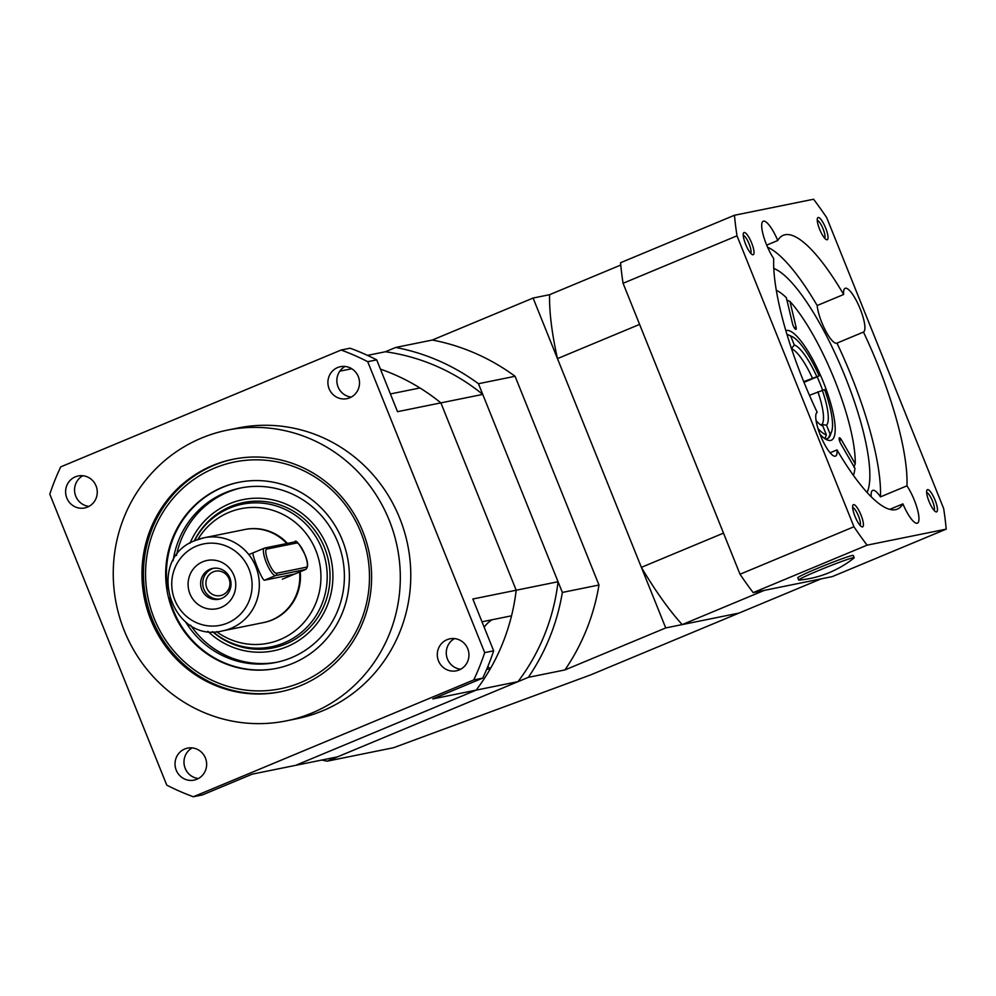 <?xml version="1.0" encoding="UTF-8"?>
<svg xmlns="http://www.w3.org/2000/svg" width="996" height="996" viewBox="0 0 996 996"><rect width="100%" height="100%" fill="white"/><g stroke="black" fill="none" stroke-linecap="round" stroke-linejoin="round"><path stroke-width="1.49" d="M459.168 669.947A16.309 15.762 -101.5 0 0 449.843 638.834A16.309 15.762 -101.5 0 0 438.003 659.452A16.309 15.762 -101.5 0 0 459.168 669.947M349.758 397.802A16.309 15.762 -101.5 0 0 340.445 366.69A16.309 15.762 -101.5 0 0 328.605 387.295A16.309 15.762 -101.5 0 0 349.758 397.802M87.486 507.089A16.309 15.762 -101.5 0 0 78.161 475.976A16.309 15.762 -101.5 0 0 66.321 496.593A16.309 15.762 -101.5 0 0 87.486 507.089M196.884 779.245A16.309 15.762 -101.5 0 0 187.572 748.133A16.309 15.762 -101.5 0 0 175.732 768.738A16.309 15.762 -101.5 0 0 196.884 779.245M300.979 685.485A118.661 114.665 -101.5 0 0 366.441 541.899A118.661 114.665 -101.5 0 0 233.213 459.231A118.661 114.665 -101.5 0 0 212.571 465.555A118.661 114.665 -101.5 0 0 147.109 609.141A118.661 114.665 -101.5 0 0 280.337 691.809A118.661 114.665 -101.5 0 0 300.979 685.485M201.516 438.066A148.317 143.337 -101.5 0 0 119.694 617.545A148.317 143.337 -101.5 0 0 286.238 720.88A148.317 143.337 -101.5 0 0 312.034 712.974A148.317 143.337 -101.5 0 0 393.856 533.495A148.317 143.337 -101.5 0 0 227.325 430.148A148.317 143.337 -101.5 0 0 201.516 438.066M286.238 720.88L296.696 718.763A148.317 143.337 -101.5 0 0 322.505 710.858A148.317 143.337 -101.5 0 0 404.326 531.378A148.317 143.337 -101.5 0 0 237.783 428.031L227.325 430.148M339.835 371.159L351.7 368.757M473.747 679.932L193.361 796.763A237.309 229.329 78.5 0 1 166.755 785.109L49.8 494.165A237.309 229.329 78.5 0 1 60.744 466.863L341.13 350.032A237.309 229.329 78.5 0 1 367.723 361.685L484.691 652.629A237.309 229.329 78.5 0 1 473.747 679.932L482.711 678.114L432.799 698.918L476.163 690.128L295.613 765.364L476.163 690.128A204.678 197.806 78.5 0 0 490.331 668.714A29.668 28.672 78.5 0 1 487.828 666.548M390.395 393.943L419.939 387.967A204.678 197.806 78.5 0 1 440.879 402.882L516.189 590.23A204.678 197.806 78.5 0 1 511.533 615.814L481.989 621.803M484.168 627.194A29.668 28.672 78.5 0 1 492.012 619.773M367.723 361.685L376.7 359.867L397.529 411.672L440.879 402.882L516.189 590.23A204.678 197.806 78.5 0 1 476.163 690.128L518.02 681.638L337.47 756.873L252.249 774.141L202.325 794.945L193.361 796.763M484.691 652.629L493.655 650.811A237.309 229.329 78.5 0 1 482.711 678.114M395.698 347.455A210.617 203.533 -101.5 0 1 478.454 383.709L515.081 376.289A210.617 203.533 -101.5 0 0 432.326 340.034L395.698 347.455L385.402 351.75A204.678 197.806 78.5 0 1 482.749 394.404L558.059 581.739L472.839 599.007L493.655 650.811M341.13 350.032L350.094 348.214A237.309 229.329 78.5 0 1 376.7 359.867M486.608 669.474L490.331 668.714M198.391 778.511A16.309 15.762 78.5 0 1 192.191 747.909M88.993 506.366A16.309 15.762 78.5 0 1 82.793 475.752M351.264 397.068A16.309 15.762 78.5 0 1 345.064 366.466M460.675 669.225A16.309 15.762 78.5 0 1 454.475 638.623M214.426 468.145A115.685 111.801 -101.5 0 0 154.193 618.429A115.685 111.801 -101.5 0 0 300.63 682.584A115.685 111.801 -101.5 0 0 360.851 532.312A115.685 111.801 -101.5 0 0 214.426 468.145M281.084 691.66A118.661 114.665 78.5 0 1 148.491 608.456A118.661 114.665 78.5 0 1 214.065 465.257A118.661 114.665 78.5 0 1 233.96 459.081M292.886 663.336A94.931 91.732 -101.5 0 0 345.263 548.472A94.931 91.732 -101.5 0 0 238.679 482.338A94.931 91.732 -101.5 0 0 222.158 487.393A94.931 91.732 -101.5 0 0 169.793 602.256A94.931 91.732 -101.5 0 0 276.378 668.403A94.931 91.732 -101.5 0 0 292.886 663.336M239.052 482.263A94.931 91.732 -101.5 0 0 222.905 487.243A94.931 91.732 -101.5 0 0 167.589 589.134M185.468 621.678A88.993 86.005 -101.5 0 0 275.942 662.44A88.993 86.005 -101.5 0 0 291.43 657.696A88.993 86.005 -101.5 0 0 340.52 550.004A88.993 86.005 -101.5 0 0 240.596 488.003A88.993 86.005 -101.5 0 0 225.121 492.746A88.993 86.005 -101.5 0 0 173.117 560.76M241.866 487.754A88.993 86.005 -101.5 0 0 227.636 492.236A88.993 86.005 -101.5 0 0 176.466 555.494M207.84 631.29A77.128 74.538 -101.5 0 0 287.01 646.69A77.128 74.538 -101.5 0 0 327.161 546.518A77.128 74.538 -101.5 0 0 229.541 503.739A77.128 74.538 -101.5 0 0 189.987 543.194M190.597 625.227A88.993 86.005 -101.5 0 0 277.199 662.166M212.571 631.688A74.165 71.662 -101.5 0 0 285.902 643.939A74.165 71.662 -101.5 0 0 324.509 547.613A74.165 71.662 -101.5 0 0 230.649 506.491A74.165 71.662 -101.5 0 0 194.195 540.99M246.921 501.934A74.165 71.662 -101.5 0 0 237.372 505.121A74.165 71.662 -101.5 0 0 235.43 505.968M264.177 647.898A74.165 71.662 -101.5 0 0 276.353 647.139M169.332 597.7A94.931 91.732 -101.5 0 0 276.751 668.328M213.269 571.853A12.462 12.039 78.5 0 1 229.416 579.871A12.462 12.039 78.5 0 1 220.377 595.608A12.462 12.039 78.5 0 1 213.269 571.853M299.572 571.99A47.459 45.866 78.5 0 1 271.559 620.097A47.459 45.866 78.5 0 1 263.293 622.625L222.843 630.817A47.459 45.866 78.5 0 0 231.097 628.289A47.459 45.866 78.5 0 0 257.279 570.857A47.459 45.866 78.5 0 0 203.993 537.79L244.443 529.586A47.459 45.866 78.5 0 1 286.811 543.53M202.748 561.781A24.626 23.804 78.5 0 1 233.923 575.439A24.626 23.804 78.5 0 1 221.1 607.436A24.626 23.804 78.5 0 1 189.925 593.778A24.626 23.804 78.5 0 1 202.748 561.781M209.957 569.251A15.724 15.189 78.5 0 1 230.337 579.361A15.724 15.189 78.5 0 1 218.933 599.231A15.724 15.189 78.5 0 1 209.957 569.251M219.967 598.982A15.724 15.189 78.5 0 1 213.742 568.243M197.843 539.496A68.624 66.321 78.5 0 1 228.968 512.367A68.624 66.321 78.5 0 1 315.832 550.427A68.624 66.321 78.5 0 1 280.1 639.569A68.624 66.321 78.5 0 1 216.518 631.638M194.419 540.878A72.783 70.33 78.5 0 1 229.665 508.072A72.783 70.33 78.5 0 1 321.783 548.435A72.783 70.33 78.5 0 1 283.885 642.968A72.783 70.33 78.5 0 1 212.82 631.701M294.53 574.094L264.45 580.207C262.284 581.079 250.544 551.884 253.395 552.718L253.221 552.768M432.326 340.034L533.109 298.041L549.593 294.692L620.757 265.048M321.758 760.06A210.617 203.533 -101.5 0 0 327.174 761.168L393.607 747.71L590.939 674.778L821.09 578.875L764.343 590.367L682.21 624.592A210.617 53.199 -112.6 0 1 641.374 567.346L723.507 533.121L639.606 324.397L557.474 358.622A210.617 53.199 -112.6 0 1 549.593 294.692M327.174 761.168L528.316 677.355L564.944 669.935L665.726 627.928L738.97 613.088L682.21 624.592M528.316 677.355A210.617 203.533 -101.5 0 0 562.354 592.433L478.454 383.709M515.081 376.289L598.982 585.013L562.354 592.433M533.109 298.041L665.726 627.928M564.944 669.935A210.617 203.533 -101.5 0 0 598.982 585.013M557.474 358.622L641.374 567.346M818.164 217.489A12.014 3.038 67.4 0 0 817.442 218.224A12.014 3.038 67.4 0 0 819.833 229.79A12.014 3.038 67.4 0 0 826.369 239.638A12.014 3.038 67.4 0 0 827.116 239.762A12.014 3.038 67.4 0 0 825.659 228.009A12.014 3.038 67.4 0 0 818.164 217.489M927.562 489.646A12.014 3.038 67.4 0 0 926.84 490.381A12.014 3.038 67.4 0 0 929.243 501.947A12.014 3.038 67.4 0 0 935.767 511.782A12.014 3.038 67.4 0 0 936.514 511.907A12.014 3.038 67.4 0 0 935.07 500.166A12.014 3.038 67.4 0 0 927.562 489.646M853.56 504.636A12.014 3.038 67.4 0 0 852.837 505.37A12.014 3.038 67.4 0 0 855.228 516.936A12.014 3.038 67.4 0 0 861.764 526.784A12.014 3.038 67.4 0 0 862.511 526.909A12.014 3.038 67.4 0 0 861.054 515.156A12.014 3.038 67.4 0 0 853.56 504.636M744.149 232.491A12.014 3.038 67.4 0 0 743.439 233.226A12.014 3.038 67.4 0 0 745.83 244.792A12.014 3.038 67.4 0 0 752.354 254.627A12.014 3.038 67.4 0 0 753.101 254.752A12.014 3.038 67.4 0 0 751.656 243.012A12.014 3.038 67.4 0 0 744.149 232.491M763.521 221.149A23.73 5.988 67.4 0 0 763.235 221.237A23.73 5.988 67.4 0 0 763.409 235.691A23.73 5.988 67.4 0 0 773.705 258.562A148.317 37.462 67.4 0 0 817.206 412.319A23.73 5.988 67.4 0 0 820.716 436.111A23.73 5.988 67.4 0 0 835.258 456.18A23.73 5.988 67.4 0 0 835.544 456.093A23.73 5.988 67.4 0 0 837.001 449.906A148.317 37.462 67.4 0 0 895.591 509.653A148.317 37.462 67.4 0 0 897.384 509.105A148.317 37.462 67.4 0 0 902.911 503.889A23.73 5.988 67.4 0 0 917.142 523.249A23.73 5.988 67.4 0 0 917.428 523.161A23.73 5.988 67.4 0 0 917.254 508.707A23.73 5.988 67.4 0 0 906.958 485.836A148.317 37.462 67.4 0 0 863.47 332.079A23.73 5.988 67.4 0 0 859.946 308.287A23.73 5.988 67.4 0 0 845.417 288.218A23.73 5.988 67.4 0 0 845.131 288.305A23.73 5.988 67.4 0 0 843.662 294.492A148.317 37.462 67.4 0 0 783.279 235.293A148.317 37.462 67.4 0 0 777.764 240.509A23.73 5.988 67.4 0 0 763.521 221.149M889.789 509.354L902.911 503.889M906.958 485.836L880.464 496.88A23.73 5.988 67.4 0 0 872.969 490.306A23.73 5.988 67.4 0 0 872.683 490.393A23.73 5.988 67.4 0 0 871.239 496.792M843.662 294.492L817.168 305.523A23.73 5.988 67.4 0 0 825.286 330.149A23.73 5.988 67.4 0 0 836.603 343.247A23.73 5.988 67.4 0 0 836.889 343.159A23.73 5.988 67.4 0 0 836.976 343.122L863.47 332.079M826.705 217.638A237.309 59.934 67.4 0 0 813.583 199.237L734.463 215.261A237.309 59.934 67.4 0 0 737.003 235.815L853.958 526.76A237.309 59.934 67.4 0 0 867.08 545.161L946.2 529.137A237.309 59.934 67.4 0 0 943.673 508.583L826.705 217.638M867.105 492.485A124.587 31.474 67.4 0 0 842.89 371.135A124.587 31.474 67.4 0 0 773.78 268.497M853.958 526.76L740.028 574.231A237.309 59.934 67.4 0 0 753.163 592.632L832.27 576.609L946.2 529.137M753.163 592.632L867.08 545.161M740.028 574.231L623.073 283.287L737.003 235.815M623.073 283.287A237.309 59.934 67.4 0 1 620.545 262.732L734.463 215.261M830.116 452.769L837.001 449.906M817.168 305.523A148.317 37.462 67.4 0 0 767.592 247.22M766.696 245.116L777.764 240.509M880.464 496.88A148.317 37.462 67.4 0 0 836.976 343.122M750.698 253.258A9.786 2.478 67.4 0 0 748.93 243.497A9.786 2.478 67.4 0 0 743.24 235.367M860.096 525.402A9.786 2.478 67.4 0 0 858.328 515.654A9.786 2.478 67.4 0 0 852.651 507.524M934.111 510.413A9.786 2.478 67.4 0 0 932.331 500.652A9.786 2.478 67.4 0 0 926.654 492.522M824.7 238.256A9.786 2.478 67.4 0 0 822.933 228.507A9.786 2.478 67.4 0 0 817.255 220.377M853.41 475.329L853.398 475.353A103.821 26.22 67.4 0 0 853.41 475.329A103.821 26.22 67.4 0 0 854.942 468.307L841.01 444.179A4.445 1.121 -112.6 0 1 839.441 437.817A4.445 1.121 -112.6 0 1 841.284 439.659L855.215 463.787A103.821 26.22 67.4 0 0 789.94 301.415L796.053 327.124A4.445 1.121 -112.6 0 1 795.966 329.365A4.445 1.121 -112.6 0 1 795.904 329.39A4.445 1.121 -112.6 0 1 792.455 323.401L786.342 297.68A103.821 26.22 67.4 0 0 776.307 290.297A103.821 26.22 67.4 0 0 776.295 290.297L776.295 290.297M785.819 330.647A59.324 14.99 -112.6 0 1 786.442 330.46A59.324 14.99 -112.6 0 1 823.493 382.414A59.324 14.99 -112.6 0 1 830.639 440.431A59.324 14.99 -112.6 0 1 826.954 439.821A59.324 14.99 -112.6 0 1 820.044 434.405M825.074 438.763A56.361 14.23 67.4 0 0 826.892 438.788A56.361 14.23 67.4 0 0 827.576 438.576A56.361 14.23 67.4 0 0 830.826 433.248M822.547 390.046A56.361 14.23 67.4 0 0 817.206 376.824L803.996 382.327M789.816 335.664A56.361 14.23 67.4 0 0 786.94 334.395A56.361 14.23 -112.6 0 1 788.396 334.905L791.969 336.511A53.398 13.483 -112.6 0 1 819.098 375.878L803.71 381.642M853.908 467.199L855.215 463.787M789.94 301.415L786.716 300.057M822.223 390.108A43.936 11.093 -112.6 0 1 826.543 425.205L830.104 434.069A53.398 13.483 -112.6 0 0 831.61 431.666A53.398 13.483 -112.6 0 0 824.626 389.623L809.449 395.3M817.89 391.777A41.533 10.495 -112.6 0 1 821.924 424.483L820.804 424.943M826.543 425.205L821.924 424.483M830.104 434.069L828.572 437.954L826.419 438.85M831.61 431.666L830.253 435.339A56.361 14.23 -112.6 0 1 828.572 437.954M791.521 348.762A41.533 10.495 -112.6 0 1 812.363 378.032M791.969 336.511A53.398 13.483 -112.6 0 0 790.712 336.063L794.273 344.927L791.471 348.749M794.273 344.927A43.936 11.093 -112.6 0 1 816.695 376.364M819.098 375.878L817.206 376.824M790.712 336.063L786.94 334.395M817.99 428.541A53.398 13.483 -112.6 0 0 826.369 434.829L822.808 425.964A43.936 11.093 -112.6 0 1 816.098 420.661M826.369 434.829L824.837 438.713M385.402 351.75L367.487 355.373M380.422 369.118A204.678 197.806 78.5 0 1 440.879 402.882L482.749 394.404M558.059 581.739A204.678 197.806 78.5 0 1 518.02 681.638M818.886 570.409A29.892 1.444 -21.9 0 1 853.124 557.748A29.892 1.444 -21.9 0 1 854.17 557.723A29.892 1.444 -21.9 0 1 853.896 558.084A102.949 102.949 0 0 1 799.128 580.095A29.892 1.444 -21.9 0 1 798.692 580.033A29.892 1.444 -21.9 0 1 818.886 570.409M798.692 580.033L797.784 577.78A29.892 1.444 -21.9 0 1 817.99 568.156A29.892 1.444 -21.9 0 1 853.261 555.482L854.17 557.723M300.219 571.729A47.459 45.866 78.5 0 1 272.219 619.96A47.459 45.866 78.5 0 1 263.629 622.562M244.779 529.523A47.459 45.866 78.5 0 1 287.483 543.393M196.449 546.119A41.533 40.139 -101.5 0 0 174.835 600.065A41.533 40.139 -101.5 0 0 227.399 623.098A41.533 40.139 -101.5 0 0 249.012 569.152A41.533 40.139 -101.5 0 0 196.449 546.119M195.739 540.318A47.459 45.866 78.5 0 1 203.993 537.79L195.664 540.342C144.632 558.383 170.453 644.449 222.843 630.817M296.684 543.007L266.779 549.07A13.048 3.299 67.4 0 0 268.347 561.831A13.048 3.299 67.4 0 0 276.502 573.26L306.407 567.197A13.048 3.299 67.4 0 0 304.826 554.436A13.048 3.299 67.4 0 0 296.684 543.007A1.78 1.718 -101.5 0 0 294.741 541.924C295.688 539.222 299.074 543.393 304.888 554.436C308.2 562.354 308.449 567.359 305.66 569.463A14.828 3.747 -112.6 0 1 305.473 569.513L294.343 574.157M306.407 567.197A1.78 1.718 78.5 0 1 305.473 569.513L275.581 575.576A14.828 3.747 -112.6 0 1 266.318 562.591A14.828 3.747 -112.6 0 1 264.351 548.136A14.828 3.747 -112.6 0 1 264.525 548.086A1.78 1.718 78.5 0 1 266.779 549.07M276.502 573.26A1.78 1.718 -101.5 0 1 275.581 575.576L264.45 580.207M796.053 327.124L794.31 327.846M841.284 439.659L839.441 440.431M294.741 541.924L264.836 547.987L248.826 554.598M305.66 569.463L282.341 579.174"/></g></svg>
